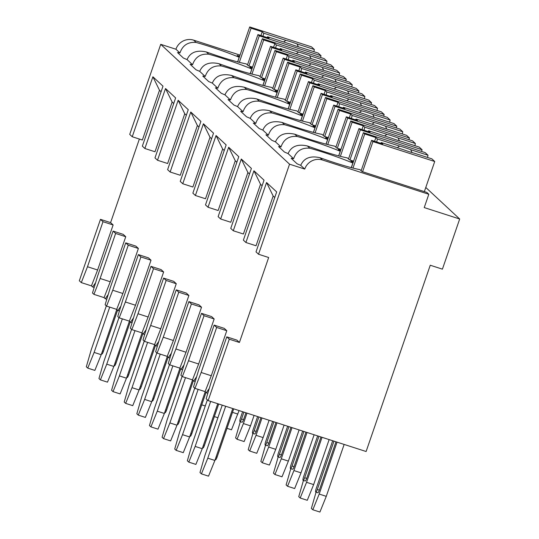 <?xml version="1.0" encoding="UTF-8"?>
<svg xmlns="http://www.w3.org/2000/svg" width="539" height="539" viewBox="0 0 539 539"><rect width="100%" height="100%" fill="white"/><g stroke="black" fill="none" stroke-linecap="round" stroke-linejoin="round"><path stroke-width="0.81" d="M268.665 257.514L258.538 254.253L289.551 164.186L304.744 169.078A14.135 13.765 -47.1 0 1 322.49 160.016L428.815 194.276L424.233 207.582L459.679 219.002L442.411 269.156L430.257 265.235L366.116 451.514L208.142 400.612L229.291 339.206L239.417 342.467L268.665 257.514M132.244 136.751L152.894 76.774L159.497 90.269L142.37 140.012L132.244 136.751L129.717 134.4L160.73 44.333L175.923 49.224A14.135 13.765 -47.1 0 1 193.669 40.162L240.03 55.099M173.713 103.495L172.13 102.019L155.003 151.762L144.876 148.501L142.35 146.15L163 86.173L152.894 76.774M186.339 115.245L184.756 113.769L167.629 163.512L157.503 160.251L154.976 157.9L175.633 97.923L165.527 88.524L144.876 148.501M198.972 126.995L197.389 125.52L180.262 175.263L170.135 172.002L167.609 169.65L188.259 109.673L178.153 100.274L157.503 160.251M211.598 138.745L210.015 137.27L192.888 187.013L182.761 183.752L180.235 181.4L200.892 121.423L190.786 112.024L170.135 172.002M224.231 150.496L222.647 149.02L205.521 198.763L195.394 195.502L192.868 193.151L213.518 133.173L203.412 123.775L182.761 183.752M236.857 162.246L235.273 160.77L218.147 210.513L208.02 207.252L205.494 204.901L226.151 144.924L216.045 135.525L195.394 195.502M249.49 173.996L247.906 172.52L230.78 222.263L220.653 219.002L218.127 216.651L238.777 156.674L228.671 147.275L208.02 207.252M262.116 185.746L260.532 184.271L243.406 234.014L233.279 230.753L230.753 228.401L251.41 168.424L241.304 159.025L220.653 219.002M274.749 197.496L273.165 196.021L256.038 245.764L245.912 242.503L243.385 240.151L264.036 180.174L253.936 170.775L233.279 230.753M258.538 254.253L256.012 251.902L276.669 191.924L266.562 182.526L245.912 242.503M97.613 269.999L87.486 266.731L102.996 221.697L113.123 224.965L97.613 269.999L91.435 285.872L81.308 282.604L79.321 280.758L100.47 219.353L110.596 222.614L139.372 139.049M289.551 164.186L160.73 44.333M273.165 196.021L266.562 182.526M209.28 388.437L206.309 392.749L205.103 391.624L194.977 388.363L193.528 387.015L198.628 370.138L214.131 325.105L224.258 328.366L226.784 330.717L211.281 375.75L205.103 391.624M196.647 376.687L193.676 380.999L192.47 379.874L182.344 376.613L180.902 375.265L185.995 358.388L201.505 313.354L211.632 316.615L214.158 318.967L198.648 364L192.47 379.874M184.021 364.937L181.05 369.249L179.844 368.124L169.718 364.856L168.269 363.515L173.369 346.638L188.872 301.604L198.999 304.865L201.525 307.217L186.022 352.25L179.844 368.124M171.389 353.186L168.417 357.498L167.211 356.373L157.085 353.106L155.643 351.765L160.737 334.887L176.246 289.854L186.373 293.115L188.899 295.466L173.39 340.5L167.211 356.373M158.762 341.436L155.791 345.748L154.585 344.623L144.459 341.355L143.01 340.015L148.11 323.137L163.613 278.104L173.74 281.365L176.266 283.716L160.763 328.75L154.585 344.623M146.13 329.686L143.158 333.998L141.952 332.873L131.826 329.605L130.384 328.264L135.478 311.387L150.987 266.354L161.114 269.615L163.64 271.966L148.131 316.999L141.952 332.873M133.504 317.936L130.532 322.248L129.32 321.123L119.193 317.855L117.751 316.514L122.852 299.637L138.355 254.603L148.481 257.864L151.008 260.216L135.505 305.249L129.32 321.123M120.871 306.186L117.9 310.498L116.693 309.373L106.567 306.105L105.125 304.764L110.219 287.887L125.728 242.853L135.855 246.114L138.382 248.466L122.872 293.499L116.693 309.373M108.245 294.435L105.273 298.747L104.061 297.622L93.934 294.355L92.492 293.014L97.593 276.136L113.096 231.103L123.222 234.364L125.749 236.715L110.246 281.749L104.061 297.622M95.612 282.685L92.641 286.991L91.435 285.872M113.123 224.965L110.596 222.614M159.497 90.269L161.08 91.745M239.417 342.467L236.891 340.116L226.764 336.855L229.291 339.206M94.163 287.482L92.641 286.991M106.796 299.233L105.273 298.747M119.422 310.983L117.9 310.498M132.055 322.733L130.532 322.248M144.681 334.483L143.158 333.998M157.314 346.233L155.791 345.748M169.94 357.984L168.417 357.498M182.573 369.734L181.05 369.249M195.199 381.484L193.676 380.999M208.142 400.612L206.161 398.766L211.254 381.888L226.764 336.855M207.832 393.241L206.309 392.749M205.271 405.982L201.734 404.843M116.788 309.46L101.211 354.702L94.851 370.408L87.763 368.124L86.321 366.776L91.239 349.73L106.331 305.889M87.763 368.124L94.123 352.418L101.211 354.702M109.72 307.122L94.123 352.418M101.48 353.921L101.851 354.042A3.261 0.674 -72.1 0 0 103.394 351.441L102.437 351.138M117.59 310.208L103.394 351.441M102.996 221.697L100.47 219.353M93.934 294.355L100.119 278.481L115.622 233.448L125.749 236.715M115.622 233.448L113.096 231.103M106.567 306.105L112.745 290.238L128.255 245.198L138.382 248.466M128.255 245.198L125.728 242.853M119.193 317.855L125.378 301.988L140.881 256.948L151.008 260.216M140.881 256.948L138.355 254.603M131.826 329.605L138.004 313.738L153.514 268.698L163.64 271.966M153.514 268.698L150.987 266.354M144.459 341.355L150.637 325.489L166.14 280.455L176.266 283.716M166.14 280.455L163.613 278.104M157.085 353.106L163.263 337.239L178.773 292.205L188.899 295.466M178.773 292.205L176.246 289.854M169.718 364.856L175.896 348.989L191.399 303.956L201.525 307.217M191.399 303.956L188.872 301.604M182.344 376.613L188.522 360.739L204.032 315.706L214.158 318.967M204.032 315.706L201.505 313.354M194.977 388.363L201.155 372.489L216.658 327.456L226.784 330.717M216.658 327.456L214.131 325.105M81.308 282.604L87.486 266.731M110.246 281.749L100.119 278.481M172.13 102.019L165.527 88.524M122.872 293.499L112.745 290.238M184.756 113.769L178.153 100.274M135.505 305.249L125.378 301.988M197.389 125.52L190.786 112.024M148.131 316.999L138.004 313.738M210.015 137.27L203.412 123.775M160.763 328.75L150.637 325.489M222.647 149.02L216.045 135.525M173.39 340.5L163.263 337.239M235.273 160.77L228.671 147.275M186.022 352.25L175.896 348.989M247.906 172.52L241.304 159.025M198.648 364L188.522 360.739M260.532 184.271L253.936 170.775M211.281 375.75L201.155 372.489M459.679 219.002L425.783 187.464M428.815 194.276L426.834 192.43L362.019 171.55L359.991 169.657A41.314 3.881 19 0 1 320.025 157.718C310.336 155.535 303.902 158.075 300.728 165.345A41.314 3.881 19 0 1 297.07 163.789L291.181 158.311A41.314 3.881 19 0 1 293.607 158.715L288.096 153.595A41.314 3.881 19 0 1 284.444 152.038L278.555 146.561A41.314 3.881 19 0 1 280.974 146.965L275.469 141.845A41.314 3.881 19 0 1 271.811 140.288L265.922 134.811A41.314 3.881 19 0 1 268.348 135.215L262.837 130.094A41.314 3.881 19 0 1 259.185 128.538L253.296 123.06A41.314 3.881 19 0 1 255.715 123.465L250.211 118.344A41.314 3.881 19 0 1 246.552 116.788L240.663 111.31A41.314 3.881 19 0 1 243.082 111.714L237.578 106.594A41.314 3.881 19 0 1 233.926 105.038L228.037 99.56A41.314 3.881 19 0 1 230.456 99.964L224.952 94.844A41.314 3.881 19 0 1 221.293 93.287L215.405 87.81A41.314 3.881 19 0 1 217.823 88.214L212.319 83.094A41.314 3.881 19 0 1 208.667 81.537L202.779 76.06A41.314 3.881 19 0 1 205.197 76.464L199.693 71.343A41.314 3.881 19 0 1 196.034 69.787L190.146 64.309A41.314 3.881 19 0 1 192.564 64.714L187.06 59.586A41.314 3.881 19 0 1 183.408 58.037L177.513 52.559A41.314 3.881 19 0 1 179.938 52.963L175.923 49.224M179.938 52.963C182.654 45.269 188.05 41.766 196.135 42.46A41.314 3.881 19 0 1 239.201 57.275L237.173 55.389L239.653 56.184M252.555 67.146L248.358 65.792L246.323 63.905A41.314 3.881 19 0 1 206.356 51.966C196.668 49.783 190.233 52.323 187.06 59.586M192.564 64.714C195.286 57.019 200.683 53.516 208.761 54.21A41.314 3.881 19 0 1 251.834 69.026L249.8 67.139L252.286 67.934M205.197 76.464C207.913 68.77 213.309 65.266 221.394 65.96A41.314 3.881 19 0 1 264.46 80.776L262.432 78.889L264.912 79.691M221.394 65.96L218.982 63.717A41.314 3.881 19 0 0 258.956 75.655L260.984 77.542L265.188 78.896M217.823 88.214C220.545 80.52 225.942 77.016 234.02 77.71A41.314 3.881 19 0 1 277.093 92.526L275.058 90.64L277.545 91.441M234.02 77.71L231.615 75.467A41.314 3.881 19 0 0 271.582 87.406L273.617 89.292L277.814 90.646M230.456 99.964C233.171 92.27 238.568 88.767 246.653 89.461A41.314 3.881 19 0 1 289.719 104.276L287.691 102.39L290.171 103.192M246.653 89.461L244.241 87.217A41.314 3.881 19 0 0 284.215 99.156L286.243 101.042L290.447 102.397M243.082 111.714C245.804 104.02 251.201 100.517 259.279 101.211A41.314 3.881 19 0 1 302.352 116.026L300.317 114.14L302.803 114.942M259.279 101.211L256.874 98.967A41.314 3.881 19 0 0 296.841 110.906L298.875 112.792L303.073 114.147M255.715 123.465C258.43 115.77 263.827 112.267 271.912 112.961A41.314 3.881 19 0 1 314.978 127.777L312.95 125.89L315.43 126.692M271.912 112.961L269.507 110.717A41.314 3.881 19 0 0 309.474 122.656L311.502 124.549L315.706 125.897M268.348 135.215C271.063 127.521 276.46 124.017 284.538 124.711A41.314 3.881 19 0 1 327.611 139.527L325.576 137.64L328.062 138.442M284.538 124.711L282.133 122.468A41.314 3.881 19 0 0 322.1 134.406L324.134 136.3L328.332 137.647M280.974 146.965C283.689 139.271 289.086 135.767 297.171 136.461A41.314 3.881 19 0 1 340.237 151.277L338.209 149.391L340.688 150.192M297.171 136.461L294.766 134.218A41.314 3.881 19 0 0 334.732 146.157L336.76 148.05L340.965 149.397M293.607 158.715C296.322 151.021 301.719 147.518 309.797 148.212A41.314 3.881 19 0 1 352.87 163.027L350.835 161.141L353.321 161.943M309.797 148.212L307.392 145.968A41.314 3.881 19 0 0 347.359 157.907L349.393 159.8L353.591 161.148M239.201 57.275L237.611 61.884M304.744 169.078L300.728 165.345M352.87 163.027L351.28 167.642M218.982 63.717C209.3 61.534 202.866 64.074 199.693 71.343M231.615 75.467C221.927 73.284 215.492 75.824 212.319 83.094M244.241 87.217C234.559 85.034 228.125 87.574 224.952 94.844M256.874 98.967C247.185 96.784 240.751 99.324 237.578 106.594M269.507 110.717C259.818 108.534 253.384 111.074 250.211 118.344M282.133 122.468C272.444 120.285 266.017 122.825 262.837 130.094M294.766 134.218C285.077 132.035 278.643 134.575 275.469 141.845M307.392 145.968C297.703 143.785 291.276 146.325 288.096 153.595M251.834 69.026L250.244 73.634M251.956 74.079L263.706 39.96L274.843 43.551L273.549 47.304M250.312 73.654L262.352 38.7L263.706 39.96M260.101 76.72L270.558 46.341L271.912 47.6L333.681 67.503L330.825 64.842L313.523 59.27A13.051 1.226 19 0 1 308.18 57.693A13.051 1.226 19 0 1 302.359 55.665L280.192 48.53L279.808 49.319M261.543 77.724L271.912 47.6M270.558 46.341L281.702 49.925L280.192 48.53M275.672 47.984L276.345 44.946L298.512 52.088L296.241 53.698M276.345 44.946L274.843 43.551M311.016 58.569L309.676 55.685L326.978 61.264L324.121 58.603L262.352 38.7M309.676 55.685A13.051 1.226 19 0 0 303.855 53.664A13.051 1.226 19 0 0 298.512 52.088M326.493 63.447L326.978 61.264M333.109 69.181L333.681 67.503M264.46 80.776L262.877 85.384M264.588 85.829L276.332 51.71L287.476 55.301L286.182 59.054M262.944 85.405L274.978 50.45L276.332 51.71M272.727 88.47L283.191 58.091L284.545 59.351L346.314 79.253L343.458 76.592L326.156 71.02A13.051 1.226 19 0 1 320.813 69.443A13.051 1.226 19 0 1 314.985 67.415L292.825 60.28L292.434 61.069M274.169 89.474L284.545 59.351M283.191 58.091L294.328 61.675L292.825 60.28M288.298 59.735L288.978 56.696L311.138 63.838L308.867 65.448M288.978 56.696L287.476 55.301M323.649 70.319L322.309 67.442L339.61 73.014L336.754 70.353L274.978 50.45M322.309 67.442A13.051 1.226 19 0 0 316.481 65.414A13.051 1.226 19 0 0 311.138 63.838M339.119 75.197L339.61 73.014M345.735 80.931L346.314 79.253M277.093 92.526L275.503 97.135M277.214 97.579L288.965 63.461L300.102 67.052L298.808 70.804M275.577 97.155L287.61 62.201L288.965 63.461M285.36 100.22L295.817 69.841L297.171 71.101L358.94 91.003L356.084 88.342L338.782 82.77A13.051 1.226 19 0 1 333.439 81.194A13.051 1.226 19 0 1 327.618 79.166L305.451 72.031L305.067 72.819M286.802 101.224L297.171 71.101M295.817 69.841L306.961 73.425L305.451 72.031M300.93 71.485L301.604 68.453L323.771 75.588L321.5 77.198M301.604 68.453L300.102 67.052M336.275 82.069L334.941 79.193L352.236 84.764L349.38 82.103L287.61 62.201M334.941 79.193A13.051 1.226 19 0 0 329.113 77.165A13.051 1.226 19 0 0 323.771 75.588M351.751 86.947L352.236 84.764M358.368 92.681L358.94 91.003M289.719 104.276L288.136 108.885M289.847 109.329L301.591 75.211L312.735 78.802L311.441 82.555M288.203 108.905L300.236 73.951L301.591 75.211M297.986 111.971L308.449 81.591L309.804 82.851L371.573 102.754L368.716 100.092L351.415 94.52A13.051 1.226 19 0 1 346.072 92.944A13.051 1.226 19 0 1 340.244 90.916L318.084 83.781L317.693 84.569M299.428 112.974L309.804 82.851M308.449 81.591L319.587 85.175L318.084 83.781M313.557 83.235L314.237 80.203L336.397 87.338L334.126 88.948M314.237 80.203L312.735 78.802M348.908 93.82L347.567 90.943L364.869 96.515L362.013 93.853L300.236 73.951M347.567 90.943A13.051 1.226 19 0 0 341.739 88.915A13.051 1.226 19 0 0 336.397 87.338M364.377 98.698L364.869 96.515M370.994 104.431L371.573 102.754M302.352 116.026L300.762 120.635M302.473 121.08L314.224 86.961L325.361 90.552L324.067 94.305M300.836 120.655L312.869 85.701L314.224 86.961M310.619 123.721L321.076 93.341L322.43 94.601L384.199 114.504L381.342 111.842L364.041 106.271A13.051 1.226 19 0 1 358.698 104.694A13.051 1.226 19 0 1 352.877 102.673L330.71 95.531L330.326 96.319M312.061 124.725L322.43 94.601M321.076 93.341L332.219 96.926L330.71 95.531M326.189 94.985L326.863 91.953L349.029 99.088L346.759 100.699M326.863 91.953L325.361 90.552M361.534 105.57L360.2 102.693L377.495 108.265L374.639 105.604L312.869 85.701M360.2 102.693A13.051 1.226 19 0 0 354.372 100.665A13.051 1.226 19 0 0 349.029 99.088M377.01 110.448L377.495 108.265M383.627 116.181L384.199 114.504M314.978 127.777L313.395 132.385M315.106 132.83L326.85 98.711L337.993 102.302L336.7 106.055M313.462 132.405L325.495 97.451L326.85 98.711M323.245 135.471L333.708 105.092L335.063 106.351L396.832 126.254L393.975 123.593L376.673 118.021A13.051 1.226 19 0 1 371.331 116.444A13.051 1.226 19 0 1 365.503 114.423L343.343 107.281L342.952 108.069M324.687 136.475L335.063 106.351M333.708 105.092L344.845 108.683L343.343 107.281M338.815 106.735L339.496 103.704L361.656 110.839L359.385 112.449M339.496 103.704L337.993 102.302M374.167 117.32L372.826 114.443L390.128 120.015L387.271 117.354L325.495 97.451M372.826 114.443A13.051 1.226 19 0 0 366.998 112.415A13.051 1.226 19 0 0 361.656 110.839M389.636 122.198L390.128 120.015M396.253 127.932L396.832 126.254M327.611 139.527L326.021 144.142M327.732 144.58L339.482 110.461L350.619 114.052L349.326 117.805M326.095 144.156L338.128 109.201L339.482 110.461M335.878 147.221L346.334 116.842L347.689 118.102L409.458 138.004L406.601 135.343L389.299 129.771A13.051 1.226 19 0 1 383.957 128.194A13.051 1.226 19 0 1 378.135 126.173L355.969 119.031L355.585 119.82M337.32 148.225L347.689 118.102M346.334 116.842L357.478 120.433L355.969 119.031M351.448 118.486L352.122 115.454L374.288 122.596L372.018 124.199M352.122 115.454L350.619 114.052M386.793 129.07L385.459 126.193L402.754 131.765L399.898 129.104L338.128 109.201M385.459 126.193A13.051 1.226 19 0 0 379.631 124.165A13.051 1.226 19 0 0 374.288 122.596M402.269 133.948L402.754 131.765M408.885 139.682L409.458 138.004M340.237 151.277L338.654 155.892M340.365 156.33L352.108 122.212L363.252 125.803L361.959 129.555M338.721 155.906L350.754 120.952L352.108 122.212M348.504 158.971L358.967 128.592L360.321 129.852L422.091 149.754L419.234 147.093L401.932 141.521A13.051 1.226 19 0 1 396.589 139.945A13.051 1.226 19 0 1 390.762 137.923L368.602 130.782L368.211 131.57M349.946 159.975L360.321 129.852M358.967 128.592L370.104 132.183L368.602 130.782M364.074 130.236L364.755 127.204L386.914 134.346L384.644 135.949M364.755 127.204L363.252 125.803M399.426 140.82L398.085 137.944L415.387 143.515L412.53 140.854L350.754 120.952M398.085 137.944A13.051 1.226 19 0 0 392.257 135.916A13.051 1.226 19 0 0 386.914 134.346M414.895 145.698L415.387 143.515M421.511 151.432L422.091 149.754M352.991 168.08L364.741 133.962L375.878 137.553L374.585 141.306M351.354 167.656L363.387 132.702L364.741 133.962M361.137 170.722L371.593 140.342L372.948 141.602L434.724 161.505L431.86 158.843L414.558 153.271A13.051 1.226 19 0 1 409.216 151.695A13.051 1.226 19 0 1 403.394 149.674L381.228 142.532L380.844 143.32M362.579 171.725L372.948 141.602M371.593 140.342L382.737 143.933L381.228 142.532M376.707 141.986L377.388 138.954L399.547 146.096L397.277 147.699M377.388 138.954L375.878 137.553M412.052 152.571L410.718 149.694L428.013 155.266L425.156 152.604L363.387 132.702M410.718 149.694A13.051 1.226 19 0 0 404.89 147.666A13.051 1.226 19 0 0 399.547 146.096M427.528 157.449L428.013 155.266M424.348 191.628L434.724 161.505M239.329 62.329L251.073 28.21L262.21 31.801L260.923 35.554M237.686 61.904L249.719 26.95L251.073 28.21M247.468 64.97L257.932 34.59L259.286 35.843L321.055 55.753L318.199 53.091L300.897 47.52A13.051 1.226 19 0 1 295.554 45.943A13.051 1.226 19 0 1 289.726 43.915L267.566 36.773L267.176 37.568M248.91 65.974L259.286 35.843M257.932 34.59L269.069 38.175L267.566 36.773M263.039 36.234L263.719 33.196L285.879 40.337L283.608 41.948M263.719 33.196L262.21 31.801M298.39 46.819L297.05 43.935L314.352 49.514L311.495 46.853L249.719 26.95M297.05 43.935A13.051 1.226 19 0 0 291.222 41.914A13.051 1.226 19 0 0 285.879 40.337M313.86 51.697L314.352 49.514M320.476 57.43L321.055 55.753M217.897 417.732L214.36 416.593M129.421 321.21L113.844 366.453L107.483 382.158L100.395 379.874L98.947 378.526L103.865 361.48L118.964 317.639M100.395 379.874L106.756 364.169L113.844 366.453M122.346 318.872L106.756 364.169M114.106 365.678L114.477 365.792A3.261 0.674 -72.1 0 0 116.02 363.192L115.07 362.888M130.222 321.958L116.02 363.192M239.073 410.577L231.5 429.799L226.993 428.343M237.861 414.093L232.498 412.362M142.047 332.961L126.47 378.203L120.109 393.908L113.022 391.624L111.58 390.276L116.498 373.231L131.59 329.39M113.022 391.624L119.382 375.919L126.47 378.203M134.979 330.623L119.382 375.919M126.739 377.428L127.11 377.543A3.261 0.674 -72.1 0 0 128.653 374.942L127.696 374.639M142.848 333.708L128.653 374.942M254.085 415.414L250.494 425.844L244.133 441.549L237.039 439.265L243.406 423.56L246.99 413.13M240.279 421.693L235.597 437.917L237.039 439.265M243.897 412.133L241.533 418.998A3.261 0.674 107.9 0 1 239.99 421.599L242.018 422.253A3.261 0.674 -72.1 0 0 243.561 419.652L245.919 412.786M250.494 425.844L243.406 423.56M154.68 344.711L139.102 389.953L132.742 405.658L125.654 403.374L124.206 402.027L129.124 384.981L144.223 341.14M125.654 403.374L132.015 387.669L139.102 389.953M147.605 342.373L132.015 387.669M139.365 389.178L139.742 389.293A3.261 0.674 -72.1 0 0 141.279 386.692L140.329 386.389M155.481 345.459L141.279 386.692M239.99 421.599A3.261 0.674 107.9 0 1 240.448 417.988L242.611 411.722M269.089 420.252L263.12 437.594L256.759 453.299L249.672 451.015L256.032 435.31L262.001 417.968M252.912 433.444L248.23 449.674L249.672 451.015M258.909 416.97L254.159 430.749A3.261 0.674 107.9 0 1 252.623 433.349L254.644 434.003A3.261 0.674 -72.1 0 0 256.187 431.402L260.93 417.624M263.12 437.594L256.032 435.31M167.306 356.461L151.728 401.703L145.368 417.408L138.28 415.124L136.839 413.777L141.757 396.731L156.849 352.89M138.28 415.124L144.641 399.419L151.728 401.703M160.238 354.123L144.641 399.419M151.998 400.928L152.369 401.043A3.261 0.674 -72.1 0 0 153.911 398.442L152.955 398.139M168.107 357.209L153.911 398.442M252.623 433.349A3.261 0.674 107.9 0 1 253.081 429.738L257.622 416.553M284.1 425.089L275.752 449.344L269.392 465.049L262.304 462.765L268.665 447.06L277.012 422.805M265.538 445.194L260.856 461.424L262.304 462.765M273.913 421.808L266.792 442.499A3.261 0.674 107.9 0 1 265.249 445.099L267.277 445.753A3.261 0.674 -72.1 0 0 268.82 443.152L275.941 422.461M275.752 449.344L268.665 447.06M179.938 368.211L164.361 413.453L158.001 429.159L150.913 426.875L149.465 425.527L154.383 408.481L169.482 364.64M150.913 426.875L157.273 411.169L164.361 413.453M172.864 365.873L157.273 411.169M164.624 412.679L165.001 412.793A3.261 0.674 -72.1 0 0 166.538 410.192L165.588 409.889M180.74 368.959L166.538 410.192M265.249 445.099A3.261 0.674 107.9 0 1 265.707 441.488L272.626 421.39M299.111 429.927L288.378 461.094L282.018 476.799L274.93 474.515L281.291 458.81L292.023 427.643M278.171 456.944L273.489 473.175L274.93 474.515M288.924 426.645L279.418 454.249A3.261 0.674 107.9 0 1 277.881 456.85L279.903 457.503A3.261 0.674 -72.1 0 0 281.446 454.903L290.952 427.299M288.378 461.094L281.291 458.81M192.564 379.961L176.987 425.204L170.627 440.909L163.539 438.625L162.098 437.277L167.016 420.231L182.108 376.39M163.539 438.625L169.9 422.92L176.987 425.204M185.497 377.623L169.9 422.92M177.257 424.429L177.627 424.543A3.261 0.674 -72.1 0 0 179.17 421.943L178.214 421.639M193.366 380.709L179.17 421.943M277.881 456.85A3.261 0.674 107.9 0 1 278.34 453.238L287.637 426.228M314.122 434.764L301.011 472.844L294.651 488.55L287.563 486.266L293.923 470.56L307.035 432.48M290.797 468.694L286.115 484.925L287.563 486.266M303.935 431.483L292.05 465.999A3.261 0.674 107.9 0 1 290.508 468.6L292.536 469.253A3.261 0.674 -72.1 0 0 294.078 466.653L305.963 432.13M301.011 472.844L293.923 470.56M205.197 391.712L189.62 436.954L183.26 452.659L176.172 450.375L174.724 449.027L179.642 431.982L194.741 388.141M176.172 450.375L182.532 434.67L189.62 436.954M198.123 389.374L182.532 434.67M189.883 436.179L190.26 436.294A3.261 0.674 -72.1 0 0 191.796 433.693L190.846 433.39M205.999 392.459L191.796 433.693M290.508 468.6A3.261 0.674 107.9 0 1 290.966 464.989L302.648 431.065M329.134 439.595L313.637 484.595L307.277 500.3L300.189 498.016L306.55 482.311L322.046 437.311M303.43 480.444L298.747 496.675L300.189 498.016M318.947 436.314L304.683 477.749A3.261 0.674 107.9 0 1 303.14 480.35L305.162 481.004A3.261 0.674 -72.1 0 0 306.704 478.403L320.974 436.967M313.637 484.595L306.55 482.311M217.743 403.704L202.246 448.704L195.886 464.409L188.798 462.125L187.356 460.778L192.275 443.732L207.367 399.891M188.798 462.125L195.158 446.42L202.246 448.704M210.655 401.42L195.158 446.42M202.516 447.929L202.886 448.044A3.261 0.674 -72.1 0 0 204.429 445.443L203.472 445.14M218.693 404.014L204.429 445.443M303.14 480.35A3.261 0.674 107.9 0 1 303.598 476.739L317.66 435.903M344.145 444.432L326.27 496.345L319.91 512.05L312.822 509.766L319.182 494.061L337.057 442.148M316.056 492.195L311.374 508.425L312.822 509.766M333.958 441.151L317.309 489.5A3.261 0.674 107.9 0 1 315.766 492.1L317.794 492.754A3.261 0.674 -72.1 0 0 319.337 490.153L335.979 441.805M326.27 496.345L319.182 494.061M232.754 408.542L214.879 460.454L208.519 476.159L201.431 473.875L199.982 472.535L204.901 455.482L222.23 405.153M201.431 473.875L207.791 458.17L214.879 460.454M225.666 406.258L207.791 458.17M215.142 459.679L215.519 459.801A3.261 0.674 -72.1 0 0 217.055 457.193L216.105 456.89M233.704 408.852L217.055 457.193M315.766 492.1A3.261 0.674 107.9 0 1 316.225 488.489L332.671 440.74M196.135 42.46L193.669 40.162M208.761 54.21L206.356 51.966M322.49 160.016L320.025 157.718M241.533 418.998L243.561 419.652M254.159 430.749L256.187 431.402M266.792 442.499L268.82 443.152M279.418 454.249L281.446 454.903M292.05 465.999L294.078 466.653M304.683 477.749L306.704 478.403M317.309 489.5L319.337 490.153"/></g></svg>
